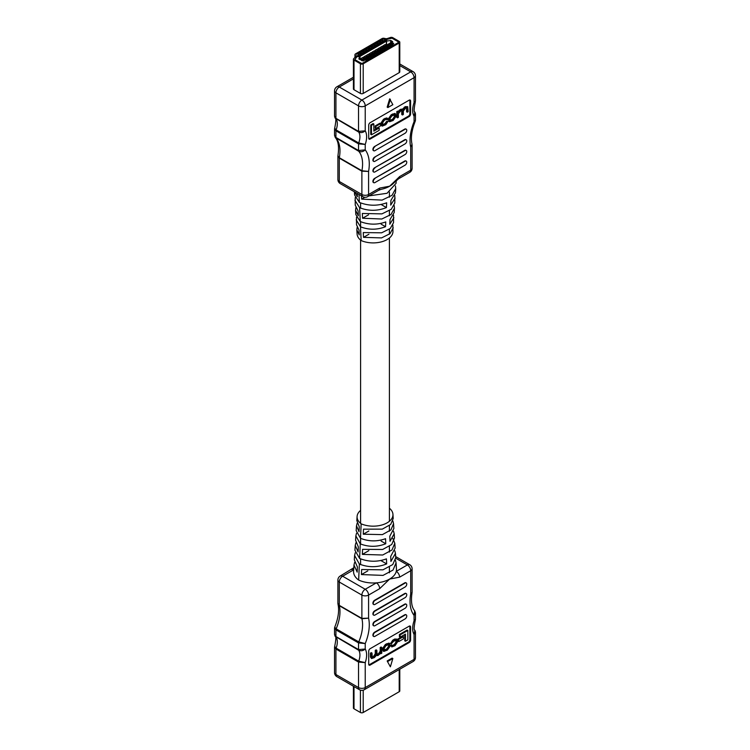 <?xml version="1.0" encoding="UTF-8"?>
<svg xmlns="http://www.w3.org/2000/svg" width="750" height="750" viewBox="0 0 750 750"><rect width="100%" height="100%" fill="white"/><g stroke="black" fill="none" stroke-linecap="round" stroke-linejoin="round"><path stroke-width="1.12" d="M376.866 654.441L378.619 653.541L380.212 651.159L380.212 647.494L381.066 647.006L381.778 647.419L381.778 653.25L380.7 653.531M380.981 653.7L380.963 653.025L377.897 655.575L376.266 655.444L374.391 657.6L371.597 658.556L370.444 657.047L370.444 653.137L371.297 652.65L372 653.053L372.272 657.581M372.037 657.216L373.509 656.484L375.253 653.812L375.253 650.363L376.106 649.866L376.819 650.278L377.109 654.825L379.331 653.953L380.925 651.562L380.925 647.906L380.212 647.494M383.841 651.413L383.128 651L382.641 648.375L385.434 644.391L388.95 643.097L389.662 643.509L390.15 646.134L387.356 650.109L383.841 651.413L383.353 648.778L386.137 644.803L389.662 643.509M405.459 641.259L405.459 634.125L400.116 637.209L400.116 634.913L407.841 630.45L407.841 639.891L405.459 641.259L404.756 640.847L404.756 634.538M400.116 637.209L399.413 636.797L399.413 634.5L407.137 630.037L407.841 630.45M368.85 664.856A2.006 1.153 120 0 0 369.431 664.669L408.459 642.131A2.006 1.153 120 0 0 409.875 639.675L409.875 626.578A2.006 1.153 120 0 0 409.753 625.978M398.053 638.953L398.053 641.166L398.756 641.578L403.434 638.878L403.434 636.666L402.722 636.253L398.053 638.953L398.756 639.356L398.756 641.578M397.031 639.141L394.725 639.028L392.803 640.144L390.581 643.462L391.294 643.875L393.544 641.334L396.366 640.153L396.694 642.328L395.147 644.822L393.581 645.722L391.462 644.925L390.675 645.403L391.8 646.931L395.016 645.694L397.547 641.878L397.031 639.141L393.506 640.547L391.294 643.875M395.916 640.097L395.991 641.925L394.434 644.409L392.194 645.628M358.331 546.881L355.575 540.197L355.847 535.866L360.262 543.862L359.606 558.45L354.928 550.247L355.238 545.391L358.106 551.925L358.331 546.881M355.875 542.841L355.238 545.391M359.025 531.75L359.259 526.706L356.831 520.594L357.094 516.459A19.791 11.428 0 0 0 361.153 523.819L360.506 538.303L356.184 530.644L356.494 525.759L359.025 531.75M357.159 523.219L356.494 525.759M354.591 562.453L353.972 565.022L357.178 572.109L357.413 567.066L354.309 559.8L354.591 555.497L359.363 564.047L358.65 580.05A23.306 13.453 0 0 0 376.341 582.863A23.306 13.453 0 0 0 389.653 579.047A23.306 13.453 0 0 0 396.262 571.359A23.306 13.453 0 0 0 396.459 569.034L396.066 562.875L393.028 570.056L383.044 575.391L361.425 574.566L361.65 569.522L382.95 569.831L392.747 564.562L395.738 557.681L395.456 553.378L390.919 561.45L390.694 556.416L395.119 548.1L394.809 543.244L391.997 549.966L382.725 555.009L362.344 554.391L362.578 549.347L382.631 549.478L391.716 544.509L394.472 538.078L394.2 533.747L390.019 541.284L389.784 536.25L393.863 528.497L393.544 523.612L390.966 529.875L382.397 534.619L363.272 534.216L363.506 529.163L382.303 529.134L390.684 524.456L393.216 518.475L392.944 514.322A19.791 11.428 0 0 0 389.409 508.209M360.591 510.384A19.791 11.428 0 0 0 357.094 516.459M353.972 565.022L353.578 571.163A23.306 13.453 0 0 0 358.65 580.05M355.228 552.825L354.591 555.497M356.512 533.203L355.847 535.866M395.447 560.231L396.066 562.875M392.841 538.397L394.809 543.244M392.878 520.997L393.544 523.612M360.262 543.862C368.709 547.144 377.213 547.106 385.763 543.741L385.538 538.706C377.137 541.706 368.794 541.575 360.506 538.303M359.363 564.047C368.409 567.6 377.512 567.553 386.663 563.906L386.438 558.872C377.438 562.134 368.494 561.994 359.606 558.45M394.809 550.781L395.456 553.378M393.525 531.169L394.2 533.747M361.153 523.819A19.791 11.428 0 0 0 382.266 524.888A19.791 11.428 0 0 0 392.944 514.322M395.747 558.234L407.372 564.947L396.262 571.359A4.734 2.737 60 0 1 399.609 577.163L389.653 579.047L379.697 588.656A4.734 2.737 -120 0 0 376.341 582.863L365.231 589.275L342.628 576.225A4.734 2.737 -120 0 0 340.256 575.991L353.803 567.759M406.069 614.803A2.353 1.359 120 0 0 405.909 614.681A2.353 1.359 120 0 0 404.728 614.803L374.569 632.212A2.353 1.359 120 0 0 372.909 635.1L372.909 635.175A2.353 1.359 120 0 0 373.397 636.253A2.353 1.359 120 0 0 373.584 636.337M406.069 593.522A2.353 1.359 120 0 0 405.909 593.4A2.353 1.359 120 0 0 404.728 593.513L374.569 610.931A2.353 1.359 120 0 0 372.909 613.809L372.909 613.894A2.353 1.359 120 0 0 373.397 614.972A2.353 1.359 120 0 0 373.584 615.056M406.069 582.881A2.353 1.359 120 0 0 405.909 582.759A2.353 1.359 120 0 0 404.728 582.872L374.569 600.291A2.353 1.359 120 0 0 372.909 603.169L372.909 603.253A2.353 1.359 120 0 0 373.397 604.331A2.353 1.359 120 0 0 373.584 604.416M406.069 604.163A2.353 1.359 120 0 0 405.909 604.041A2.353 1.359 120 0 0 404.728 604.153L374.569 621.572A2.353 1.359 120 0 0 372.909 624.459L372.909 624.534A2.353 1.359 120 0 0 373.397 625.613A2.353 1.359 120 0 0 373.584 625.697M410.587 640.087L410.587 626.991A2.006 1.153 120 0 0 410.166 626.072A2.006 1.153 120 0 0 409.163 626.175L370.134 648.703A2.006 1.153 120 0 0 368.719 651.159L368.719 664.256A2.006 1.153 120 0 0 369.131 665.175A2.006 1.153 120 0 0 370.134 665.072L409.163 642.544A2.006 1.153 120 0 0 410.587 640.087L409.875 639.675M387.169 660.966L390.366 666.806L392.841 658.519L392.137 658.106L387.169 660.966L390.366 666.806M405.084 587.006A2.353 1.359 120 0 0 406.753 584.128L406.753 584.044A2.353 1.359 120 0 0 406.266 582.966A2.353 1.359 120 0 0 405.084 583.078L374.925 600.487A2.353 1.359 120 0 0 373.266 603.375L373.266 603.459A2.353 1.359 120 0 0 373.753 604.538A2.353 1.359 120 0 0 374.925 604.425L405.084 587.006M405.084 597.647A2.353 1.359 120 0 0 406.753 594.769L406.753 594.684A2.353 1.359 120 0 0 406.266 593.606A2.353 1.359 120 0 0 405.084 593.719L374.925 611.138A2.353 1.359 120 0 0 373.266 614.016L373.266 614.1A2.353 1.359 120 0 0 373.753 615.178A2.353 1.359 120 0 0 374.925 615.066L405.084 597.647M405.084 608.288A2.353 1.359 120 0 0 406.753 605.409L406.753 605.325A2.353 1.359 120 0 0 406.266 604.247A2.353 1.359 120 0 0 405.084 604.359L374.925 621.778A2.353 1.359 120 0 0 373.266 624.656L373.266 624.741A2.353 1.359 120 0 0 373.753 625.819A2.353 1.359 120 0 0 374.925 625.706L405.084 608.288M405.084 618.928A2.353 1.359 120 0 0 406.753 616.05L406.753 615.966A2.353 1.359 120 0 0 406.266 614.888A2.353 1.359 120 0 0 405.084 615L374.925 632.419A2.353 1.359 120 0 0 373.266 635.297L373.266 635.381A2.353 1.359 120 0 0 373.753 636.459A2.353 1.359 120 0 0 374.925 636.347L405.084 618.928M392.841 658.519L387.881 661.378M340.256 575.991A4.734 4.734 0 0 0 337.894 580.087L337.894 603.337L339.281 605.353L361.884 618.403L368.578 618.141L361.922 618.759L339.319 605.709L337.969 604.059C339.413 610.425 338.334 618.141 334.734 627.188L336.159 628.847L358.762 641.897L365.231 643.566L358.538 642.919L335.925 629.869L334.537 628.134L334.537 634.425L335.925 636.525L358.538 649.575L365.231 649.022C363.113 650.812 360.938 651.225 358.706 650.269L335.091 636.272C336.197 636.103 336.066 639.478 334.688 646.397L336.103 648.122L358.706 661.172L365.231 662.616L358.538 662.072L335.925 649.022L335.925 674.513L358.538 687.562A4.734 2.737 120 0 0 359.513 689.738A4.734 4.734 0 0 0 364.247 689.738L413.091 661.538A4.734 4.734 0 0 0 415.463 657.431L415.463 632.1L414.075 634.425L414.909 630.253C413.803 630.422 413.934 627.047 415.312 620.128L414.075 620.822L415.463 619.275L415.463 612.984L414.075 615.375L414.666 610.791L415.463 612.984M412.069 592.547L410.719 593.812L412.069 592.547C410.775 601.191 411.637 607.275 414.666 610.791M379.697 588.656L368.578 595.078L368.578 618.141A38.288 22.106 -60 0 1 365.231 643.566L365.231 649.022A18.553 10.706 -60 0 1 365.231 662.616L365.231 687.562A4.734 2.737 0 0 1 358.538 687.562L358.538 662.072A2.006 1.153 -60 0 1 358.706 661.172A13.819 7.978 120 0 0 358.706 650.269A2.006 1.153 -60 0 1 358.538 649.575L358.538 642.919A2.006 1.153 -60 0 1 358.762 641.897A33.553 19.369 120 0 0 361.922 618.759A2.006 1.153 -60 0 1 361.884 618.403L361.884 595.078L339.281 582.028L339.281 605.353A2.006 1.153 -60 0 0 339.319 605.709A33.553 19.369 -60 0 1 336.159 628.847A2.006 1.153 -60 0 0 335.925 629.869L335.925 636.525A2.006 1.153 -60 0 0 336.103 637.209A13.819 7.978 -60 0 1 336.103 648.122A2.006 1.153 -60 0 0 335.925 649.022L334.537 647.25L334.537 672.581A4.734 2.737 0 0 0 335.925 674.513A4.734 2.737 -60 0 0 336.909 676.678L359.513 689.738M353.672 569.709A4.734 2.737 -120 0 0 351.431 569.541M363.272 534.216L368.888 530.962M362.344 554.391L368.859 550.631M361.425 574.566L367.809 570.881M386.663 563.906L381.112 560.7M385.763 543.741L381.112 541.059M400.116 634.913L399.413 634.5M403.434 636.666L398.756 639.356M392.419 646.031L392.175 645.337L390.675 645.403M391.378 645.816L391.8 646.931M385.884 645.75L384.206 648.347L384.534 650.513L387.619 649.163L389.297 646.566L388.969 644.4L385.884 645.75M384.281 650.147L386.906 648.759L388.594 646.163L388.519 644.363M372 656.85L374.222 656.897L375.966 654.225L375.966 650.775L375.253 650.363M375.966 650.775L376.819 650.278M371.597 658.556L371.156 653.55L370.444 653.137M371.156 653.55L372 653.053M380.925 647.906L381.778 647.419M353.419 686.213L353.419 707.991A1.978 1.144 0 0 0 354 708.797L360.422 712.5A1.978 1.144 0 0 0 363.206 712.5L399.206 691.716A1.978 1.144 0 0 0 399.788 690.909L399.788 669.216M398.344 112.219L400.031 110.466L401.409 109.669L403.041 109.8L404.916 107.644L407.709 106.688L408.15 111.694L407.297 112.191L407.297 108.394L405.684 108L403.341 111.028L403.341 114.478L402.488 114.966L402.197 110.419L400.828 110.803L398.381 113.681L398.381 117.337L397.528 117.834L396.816 117.422L396.816 111.591L397.613 111.131L398.316 112.209M397.631 111.806L400.697 109.256L402.338 109.388L405.234 106.641L407.709 106.688M407.297 112.191L406.594 111.778L406.556 107.625M402.488 114.966L401.784 114.562L401.728 110.4M389.644 121.744L388.931 121.331L388.444 118.706L391.238 114.722L394.753 113.428L395.466 113.831L395.953 116.466L393.159 120.441L389.644 121.744L389.156 119.109L391.941 115.134L395.466 113.831M379.181 128.034L379.181 130.341L371.466 134.794L370.753 134.391L370.753 124.95L373.134 123.581L373.837 123.984L373.837 131.119L379.181 128.034L378.478 127.631L373.837 130.303M368.85 138.863A2.006 1.153 120 0 0 369.431 138.666L408.459 116.137A2.006 1.153 120 0 0 409.875 113.681L409.875 100.584A2.006 1.153 120 0 0 409.753 99.984M375.159 125.953L375.159 128.175L375.872 128.588L380.55 125.888L380.55 123.666L375.872 126.366L375.159 125.953L379.838 123.262L380.55 123.666M388.012 121.369L385.763 123.919L382.941 125.1L382.603 122.916L384.159 120.431L385.725 119.522L387.928 119.438L386.794 117.909L383.578 119.147L381.047 122.962L381.562 125.7L382.275 126.113L385.791 124.697L388.012 121.369L386.512 121.444L385.059 123.506L382.678 124.734M386.4 119.212L387.131 119.916L386.887 119.212M355.875 207.741L355.566 210.272L358.331 215.775L358.106 211.003L355.238 205.116L355.228 197.569M357.159 227.353L356.831 229.875L359.259 234.891L359.025 230.109L356.503 224.747L356.512 217.191M354.478 191.831L357.413 196.669L357.253 193.434M392.878 225.131L392.944 231.9A19.791 11.428 180 0 1 381.609 241.809A19.791 11.428 180 0 1 361.153 240.553A19.791 11.428 180 0 1 357.094 234.028L356.831 229.875M361.153 240.553L360.506 226.809L356.184 219.863M355.566 210.272L355.847 214.603L360.262 221.531L359.606 207.694L354.928 200.259M354.384 191.775L354.591 194.972L359.363 202.387L358.988 194.428M395.447 185.897L395.728 188.55L391.988 195.347L382.087 200.1L361.65 199.125L361.5 195.881M368.944 195.891L387.056 193.284L396.066 183.328L396.244 180.553M394.172 205.519L394.472 208.153L391.003 214.509L381.816 219.009L362.578 218.241L362.344 213.459L381.9 213.881L391.275 209.288L394.809 202.959L394.809 195.525M393.216 227.756L390.019 233.672L381.544 237.909L363.506 237.347L363.272 232.575L381.628 232.809L390.291 228.478L393.544 222.591L393.525 215.147M394.472 208.153L394.191 212.484L390.019 219.469L389.784 224.25L393.863 217.706M395.728 188.55L395.456 192.853L390.919 200.344L390.694 205.125L395.119 198.103M398.625 178.753L393.675 183.094A23.306 13.453 180 0 1 389.653 186.206A23.306 13.453 180 0 1 381.225 189.319L378.712 190.256A4.734 2.737 -120 0 0 379.697 188.081L389.653 186.206L399.609 176.588A4.734 2.737 60 0 1 398.625 178.753L409.744 172.341A4.734 4.734 0 0 0 412.106 168.234A4.734 2.737 180 0 1 410.719 170.175L410.719 147.103L412.031 144.272C410.587 137.897 411.666 130.191 415.266 121.144L414.075 121.678L415.463 120.197L415.275 121.134M359.363 202.387C368.409 205.997 377.512 206.137 386.663 202.8L386.438 207.581C377.438 211.144 368.494 211.181 359.606 207.694M360.262 221.531C368.709 224.869 377.213 225 385.763 221.925L385.538 226.706C377.137 229.978 368.794 230.016 360.506 226.809M406.069 129.113A2.353 1.359 120 0 0 405.909 128.991A2.353 1.359 120 0 0 404.728 129.103L374.569 146.522A2.353 1.359 120 0 0 372.909 149.4L372.909 149.484A2.353 1.359 120 0 0 373.397 150.562A2.353 1.359 120 0 0 373.584 150.647M406.069 150.394A2.353 1.359 120 0 0 405.909 150.272A2.353 1.359 120 0 0 404.728 150.394L374.569 167.803A2.353 1.359 120 0 0 372.909 170.691L372.909 170.766A2.353 1.359 120 0 0 373.397 171.844A2.353 1.359 120 0 0 373.584 171.928M406.069 161.044A2.353 1.359 120 0 0 405.909 160.912A2.353 1.359 120 0 0 404.728 161.034L374.569 178.444A2.353 1.359 120 0 0 372.909 181.331L372.909 181.406A2.353 1.359 120 0 0 373.397 182.484A2.353 1.359 120 0 0 373.584 182.569M406.069 139.753A2.353 1.359 120 0 0 405.909 139.631A2.353 1.359 120 0 0 404.728 139.744L374.569 157.162A2.353 1.359 120 0 0 372.909 160.041L372.909 160.125A2.353 1.359 120 0 0 373.397 161.203A2.353 1.359 120 0 0 373.584 161.287M368.719 125.156L368.719 138.253A2.006 1.153 120 0 0 369.131 139.172A2.006 1.153 120 0 0 370.134 139.078L409.163 116.541A2.006 1.153 120 0 0 410.587 114.084L410.587 100.987A2.006 1.153 120 0 0 410.166 100.069A2.006 1.153 120 0 0 409.163 100.172L370.134 122.709A2.006 1.153 120 0 0 368.719 125.156M389.653 98.85L387.169 107.138L387.881 107.55L392.841 104.681L389.653 98.85M353.681 88.35A1.978 1.144 0 0 0 353.419 88.922A1.978 1.144 0 0 0 354 89.728L360.422 93.431A1.978 1.144 0 0 0 363.206 93.431L399.206 72.647A1.978 1.144 0 0 0 399.788 71.841L399.788 42.197A1.978 1.144 180 0 1 399.206 42.994L363.206 63.788A1.978 1.144 180 0 1 360.422 63.788L354 60.075A1.978 1.144 180 0 1 353.419 59.269A1.978 1.144 180 0 1 353.681 58.706L355.491 56.897A1.978 1.144 0 0 0 355.753 56.325A1.978 1.144 0 0 0 355.631 55.931L355.078 55.078A1.978 1.144 180 0 1 354.956 54.684A1.978 1.144 180 0 1 355.538 53.878L382.05 38.569A1.978 1.144 180 0 1 384.131 38.306L385.603 38.625A1.978 1.144 0 0 0 387.281 38.541L390.413 37.5A1.978 1.144 180 0 1 392.794 37.678L399.206 41.391A1.978 1.144 180 0 1 399.788 42.197M374.925 178.65A2.353 1.359 120 0 0 373.266 181.528L373.266 181.613A2.353 1.359 120 0 0 373.753 182.691A2.353 1.359 120 0 0 374.925 182.578L405.084 165.159A2.353 1.359 120 0 0 406.753 162.281L406.753 162.197A2.353 1.359 120 0 0 406.266 161.119A2.353 1.359 120 0 0 405.084 161.231L374.569 178.444M374.925 168.009A2.353 1.359 120 0 0 373.266 170.887L373.266 170.972A2.353 1.359 120 0 0 373.753 172.05A2.353 1.359 120 0 0 374.925 171.938L405.084 154.519A2.353 1.359 120 0 0 406.753 151.641L406.753 151.556A2.353 1.359 120 0 0 406.266 150.478A2.353 1.359 120 0 0 405.084 150.591L374.569 167.803M374.925 157.369A2.353 1.359 120 0 0 373.266 160.247L373.266 160.331A2.353 1.359 120 0 0 373.753 161.409A2.353 1.359 120 0 0 374.925 161.297L405.084 143.878A2.353 1.359 120 0 0 406.753 141L406.753 140.916A2.353 1.359 120 0 0 406.266 139.838A2.353 1.359 120 0 0 405.084 139.95L374.569 157.162M374.925 146.719A2.353 1.359 120 0 0 373.266 149.606L373.266 149.691A2.353 1.359 120 0 0 373.753 150.769A2.353 1.359 120 0 0 374.925 150.656L405.084 133.238A2.353 1.359 120 0 0 406.753 130.359L406.753 130.275A2.353 1.359 120 0 0 406.266 129.197A2.353 1.359 120 0 0 405.084 129.309L374.569 146.522M390.366 99.262L387.881 107.55M412.031 144.272L410.719 147.103A38.288 22.106 -60 0 1 414.075 121.678L414.075 116.222L414.909 112.059L415.463 113.906L414.075 116.222A18.553 10.706 -60 0 1 414.075 102.628L415.463 101.081L414.075 102.628L414.075 77.681L365.231 105.881L365.231 130.828C363.113 132.619 360.938 133.031 358.706 132.066L335.091 118.078C336.197 117.909 336.066 121.284 334.688 128.194L336.103 129.928L358.706 142.978L365.231 144.422L358.538 143.869L335.925 130.819L334.537 129.047L334.537 135.347L335.925 137.466L358.538 150.525L365.231 149.878C363.159 151.772 361.003 152.241 358.762 151.284L335.325 137.541C338.363 141.056 339.225 147.131 337.931 155.775L339.319 157.716L361.922 170.766L368.578 171.431L361.884 171.178L339.281 158.119L337.894 156.263L337.894 179.512A4.734 4.734 0 0 0 340.256 183.619A4.734 2.737 -60 0 1 339.281 181.453L361.884 194.503L361.884 171.178A2.006 1.153 -60 0 1 361.922 170.766A33.553 19.369 120 0 0 358.762 151.284A2.006 1.153 120 0 1 358.538 150.525L358.538 143.869A2.006 1.153 120 0 1 358.706 142.978A13.819 7.978 120 0 0 358.706 132.066A2.006 1.153 120 0 1 358.538 131.372L365.231 130.828A18.553 10.706 -60 0 1 365.231 144.422L365.231 149.878A38.288 22.106 -60 0 1 368.578 171.431L368.578 194.503L379.697 188.081M353.419 78.863L339.281 87.028A4.734 2.737 60 0 0 336.909 86.794A4.734 4.734 0 0 0 334.537 90.891L334.537 116.222L335.925 118.322L358.538 131.372L358.538 105.881L335.925 92.831L335.925 118.322A2.006 1.153 120 0 0 336.103 119.016A13.819 7.978 -60 0 1 336.103 129.928A2.006 1.153 120 0 0 335.925 130.819L335.925 137.466A2.006 1.153 120 0 0 336.159 138.225A33.553 19.369 -60 0 1 339.319 157.716A2.006 1.153 -60 0 0 339.281 158.119L339.281 181.453A4.734 2.737 180 0 1 337.894 179.512M368.888 234.244L363.506 237.347M368.588 214.772L362.578 218.241M364.838 197.287L361.65 199.125M386.438 207.581L381.112 204.506M385.538 226.706L381.112 224.147M371.466 134.794L371.466 125.362L370.753 124.95M371.466 125.362L373.837 123.984M375.872 126.366L375.872 128.588M387.225 121.847L386.512 121.444M387.506 118.322L384.291 119.55L381.759 123.375L382.275 126.113M390.084 120.478L392.709 119.091L394.397 116.494L394.312 114.694M393.422 119.494L395.1 116.897L394.772 114.731L391.688 116.081L390 118.678L390.338 120.844L393.422 119.494L392.709 119.091M406.594 107.981L407.297 108.394L407.034 107.663M402.028 109.041L403.041 109.8M397.528 117.834L397.528 112.003L396.816 111.591M397.528 112.003L398.316 111.544M358.809 56.625L356.953 56.25L357.131 55.659L358.809 56.784L357.056 56.466A1.978 1.144 180 0 1 356.794 56.962L354.834 59.597L361.256 63.3L362.372 63.3L398.372 42.516L398.372 41.869L391.95 38.166L387.394 39.3A1.978 1.144 180 0 1 385.716 39.375L382.884 39.047L356.372 54.356L382.884 39.047L385.191 39.263A3.159 1.819 0 0 0 387.872 39.131L391.95 38.166L398.372 41.869L398.372 42.516L362.372 63.3L361.256 63.3L354.834 59.597L356.512 57.234A3.159 1.819 0 0 0 356.944 56.325A3.159 1.819 0 0 0 356.737 55.688L356.934 55.987A1.978 1.144 180 0 1 357.009 56.128M361.05 59.953L392.7 41.587L390.675 40.481L386.363 41.147L360.009 56.372L358.837 58.913L361.05 59.953M365.85 57.956L363.778 59.025L366.291 60.469L368.353 59.278L365.85 57.834M369.178 58.8A2.963 1.706 60 0 0 369.309 58.059L368.634 56.222L366.572 57.413L369.084 58.866L371.147 57.666L368.634 56.222M371.428 54.741L369.366 55.8L371.878 57.253L373.941 56.062L371.428 54.609M374.766 55.584A2.963 1.706 60 0 0 374.887 54.834L374.222 52.997L372.15 54.188L374.662 55.641L376.734 54.45L374.222 52.997M377.006 51.516L374.944 52.575L377.456 54.028L379.519 52.837L377.006 51.384M379.8 49.903L377.738 50.962L380.25 52.416L382.312 51.225L379.8 49.772M382.594 48.291L380.522 49.359L383.034 50.803L385.106 49.613L382.594 48.159M385.378 46.678L383.316 47.747L385.828 49.191L387.891 48L385.378 46.547M388.172 45.066L386.109 46.134L388.622 47.578L390.684 46.387L388.172 44.944M390.966 43.453L388.903 44.522L391.406 45.975L393.478 44.775L390.966 43.331M393.712 43.472L391.856 43.097L391.903 42.422L393.712 43.472M364.181 59.353L364.491 60.375L364.181 59.522L364.491 60.375L363.591 60.394L364.088 59.55L362.859 59.831L362.822 59.212L364.181 59.353L364.491 60.216L363.591 60.234M364.303 60.253L364.041 59.681L362.859 59.991L362.822 59.212M362.494 54.281L359.981 52.837L357.919 54.028L360.431 55.481L362.494 54.281M365.287 52.678L362.775 51.225L360.712 52.416L363.225 53.869L365.287 52.678M368.081 51.066L365.569 49.613L363.506 50.803L366.009 52.256L368.081 51.066M370.866 49.453L368.353 48L366.291 49.191L368.803 50.644L370.866 49.453M373.659 47.841L371.147 46.387L369.084 47.578L371.597 49.031L373.659 47.841M376.453 46.228L373.941 44.775L371.878 45.975L374.391 47.419L376.453 46.228M379.237 44.616L376.734 43.172L374.662 44.362L377.175 45.806L379.237 44.616M382.031 43.003L379.519 41.559L377.456 42.75L379.969 44.203L382.031 43.003M384.825 41.391L382.312 39.947L380.25 41.138L382.762 42.591L384.825 41.391M359.934 55.416L359.906 56.175L359.934 55.575L359.906 56.175L358.847 56.194L358.2 55.041L359.934 55.416L359.906 56.016L358.847 56.034L358.2 55.041M385.566 39.778L385.772 40.809L386.803 40.622L385.706 41.259L385.359 40.059L384.525 40.547L384.591 39.806L385.566 39.778L385.772 40.969M386.803 40.462L385.584 41.156L385.491 40.659M385.566 39.938L385.791 40.603L385.566 39.938M363.441 60.947L361.584 60.572L361.631 59.906L363.441 60.947M363.619 58.472L362.944 57.375L361.097 58.444L361.284 59.822M366.412 56.859L365.738 55.762L363.891 56.831L364.078 58.209M369.206 55.247L368.522 54.159L366.684 55.219L366.863 56.597M371.991 53.634L371.316 52.547L369.478 53.606L369.656 54.984M374.784 52.022L374.109 50.934L372.262 51.994L372.45 53.372M377.578 50.409L376.894 49.322L375.056 50.381L375.244 51.759M380.363 48.806L379.688 47.709L377.85 48.769L378.028 50.147M383.156 47.194L382.481 46.097L380.634 47.166L380.822 48.544M385.95 45.581L385.275 44.484L383.428 45.553L383.616 46.931M359.981 54.834L359.981 52.837M362.775 53.222L362.775 51.225M365.569 51.609L365.569 49.613M368.353 49.997L368.353 48M371.147 48.384L371.147 46.387M373.941 46.781L373.941 44.775M376.734 45.169L376.734 43.172M379.519 43.556L379.519 41.559M382.312 41.944L382.312 39.947M358.369 55.434L358.894 55.144L358.369 55.594M358.875 55.425L358.397 55.312M359.062 55.903L359.709 55.903L359.062 55.538L359.062 56.062M359.709 55.903L359.062 55.697M385.359 40.059L385.584 40.997L385.359 39.9L384.525 40.387L384.591 39.806M363.441 60.788L361.584 60.572M361.584 60.412L361.631 59.906L361.584 60.412M363.75 59.719L363.047 59.306L363.75 59.719L363.084 59.878M393.712 43.312L391.856 43.097M391.856 42.938L391.903 42.422L391.856 42.938M383.428 45.553L384.103 46.641M382.087 42.197L383.934 41.006L384.628 41.513M382.087 42.075L382.791 42.572M384.628 41.409L382.791 42.478M389.091 44.634L390.938 43.444L391.631 43.847L391.631 45.169A2.963 1.706 60 0 1 391.509 45.909M389.091 44.503L389.794 45.038M391.631 43.847L389.794 44.906M380.634 47.166L381.319 48.253M379.294 43.809L381.141 42.619L381.834 43.116M379.294 43.688L379.997 44.184M381.834 43.022L379.997 44.091M377.85 48.769L378.525 49.866M376.509 45.422L378.347 44.231L379.05 44.728M376.509 45.291L377.203 45.797M379.05 44.634L377.203 45.694M375.056 50.381L375.731 51.478M373.716 47.034L375.562 45.844L376.256 46.341M373.716 46.903L374.409 47.409M376.256 46.247L374.409 47.306M372.262 51.994L372.947 53.091M370.922 48.647L372.769 47.456L373.463 47.953M370.922 48.516L371.625 49.013M373.463 47.859L371.625 48.919M369.478 53.606L370.153 54.703M368.137 50.259L369.975 49.069L370.678 49.566M368.137 50.128L368.831 50.625M370.678 49.472L368.831 50.531M366.684 55.219L367.359 56.316M365.344 51.872L367.181 50.672L367.884 51.178M365.344 51.741L366.038 52.237M367.884 51.075L366.038 52.144M363.891 56.831L364.566 57.919M362.55 53.484L364.397 52.284L365.091 52.791M362.55 53.353L363.253 53.85M365.091 52.688L363.253 53.756M361.097 58.444L361.781 59.531M359.766 55.087L361.603 53.897L362.297 54.394M359.766 54.966L360.459 55.462M362.297 54.3L360.459 55.369M386.306 46.247L388.144 45.056L388.847 45.459L388.847 46.781A2.963 1.706 60 0 1 388.716 47.522M386.306 46.116L387 46.65M388.847 45.459L387 46.519M383.512 47.859L385.35 46.659L386.053 47.062L386.053 48.384A2.963 1.706 60 0 1 385.931 49.134M383.512 47.728L384.206 48.262M386.053 47.062L384.206 48.131M380.719 49.472L382.566 48.272L383.259 48.675L383.259 49.997A2.963 1.706 60 0 1 383.137 50.747M380.719 49.341L381.422 49.875M383.259 48.675L381.422 49.744M377.934 51.075L379.772 49.884L380.466 50.288L380.466 51.609A2.963 1.706 60 0 1 380.344 52.359M377.934 50.953L378.628 51.478M380.466 50.288L378.628 51.356M375.141 52.688L376.978 51.497L377.681 51.9L377.681 53.222A2.963 1.706 60 0 1 377.559 53.972M375.141 52.566L375.834 53.091M377.681 51.9L375.834 52.969M372.347 54.3L373.05 54.703M374.194 53.109L372.347 54.169M374.887 53.512L373.05 54.572M369.553 55.913L371.4 54.722L372.094 55.125L372.094 56.447A2.963 1.706 60 0 1 371.972 57.197M369.553 55.781L370.256 56.316M372.094 55.125L370.256 56.184M366.769 57.525L367.462 57.928M368.606 56.334L366.769 57.394M369.309 56.738L367.462 57.797M363.975 59.137L365.822 57.947L366.516 58.35L366.516 59.663A2.963 1.706 60 0 1 366.394 60.412M363.975 59.006L364.678 59.541M366.516 58.35L364.678 59.409M353.663 569.85L342.628 576.225A4.734 2.737 120 0 0 339.281 582.028A4.734 2.737 -0 0 1 337.894 580.087M364.247 689.738A4.734 2.737 -120 0 0 365.231 687.562L414.075 659.363L414.075 634.425A18.553 10.706 -60 0 1 414.075 620.822L414.075 615.375A38.288 22.106 -60 0 1 410.719 593.812L410.719 570.741L399.609 577.163M408.459 642.131L409.163 642.544M369.431 664.669L370.134 665.072M409.875 626.578L410.587 626.991M415.463 657.431A4.734 2.737 180 0 1 414.075 659.363A4.734 2.737 -120 0 1 413.091 661.538M412.106 568.809A4.734 4.734 0 0 0 409.744 564.712A4.734 2.737 -60 0 0 407.372 564.947A4.734 2.737 60 0 1 410.719 570.741A4.734 2.737 0 0 0 412.106 568.809L412.106 592.059M368.578 595.078A4.734 2.737 -120 0 0 365.231 589.275A4.734 2.737 -60 0 0 361.884 595.078A4.734 2.737 -0 0 0 368.578 595.078M393.506 640.547L392.803 640.144M395.428 639.441L394.725 639.028M396.694 641.109L395.991 640.697M396.694 642.328L395.991 641.925M395.147 644.822L394.434 644.409M393.581 645.722L392.869 645.309M387.356 644.1L386.653 643.688M386.137 644.803L385.434 644.391M383.353 648.778L382.641 648.375M383.353 650.062L382.641 649.65M389.297 645.403L388.594 644.991M389.297 646.566L388.594 646.163M387.619 649.163L386.906 648.759M385.884 650.166L385.172 649.753M379.331 653.953L378.619 653.541M380.925 651.562L380.212 651.159M378.478 654.441L377.775 654.028M375.966 654.225L375.253 653.812M374.222 656.897L373.509 656.484M373.622 657.244L372.909 656.841M371.156 657.459L370.444 657.047M354 686.55L354 708.797M360.422 690.131L360.422 712.5M363.206 690.178L363.206 712.5M399.206 669.553L399.206 691.716M399.609 176.588L410.719 170.175A4.734 2.737 60 0 1 409.744 172.341M334.537 90.891A4.734 2.737 0 0 0 335.925 92.831A4.734 2.737 -60 0 1 339.281 87.028L361.884 100.078L410.719 71.878L399.788 65.569M409.875 100.584L410.587 100.987M409.875 113.681L410.587 114.084M408.459 116.137L409.163 116.541M369.431 138.666L370.134 139.078M358.538 105.881A4.734 2.737 0 0 0 365.231 105.881A4.734 2.737 60 0 0 361.884 100.078A4.734 2.737 120 0 0 358.538 105.881M368.578 194.503A4.734 2.737 180 0 1 361.884 194.503A4.734 2.737 -60 0 0 362.859 196.669A4.734 4.734 0 0 0 367.603 196.669A4.734 2.737 -120 0 0 368.578 194.503M410.719 71.878A4.734 2.737 60 0 1 414.075 77.681A4.734 2.737 180 0 0 415.463 75.75A4.734 4.734 0 0 0 413.091 71.644A4.734 2.737 120 0 0 410.719 71.878M385.763 123.919L385.059 123.506M384.328 124.744L383.625 124.331M385.716 118.725L385.003 118.322M384.291 119.55L383.578 119.147M381.759 123.375L381.047 122.962M381.759 124.678L381.047 124.266M389.156 120.394L388.444 119.981M393.159 114.431L392.456 114.019M391.941 115.134L391.238 114.722M389.156 119.109L388.444 118.706M395.1 116.897L394.397 116.494M391.688 120.497L390.975 120.084M395.1 115.734L394.397 115.322M402.488 111.431L401.784 111.028M405.947 107.053L405.234 106.641M404.916 107.644L404.203 107.241M401.409 109.669L400.697 109.256M400.031 110.466L399.328 110.053M399.206 72.647L399.206 42.994M363.206 93.431L363.206 63.788M360.422 93.431L360.422 63.788M354 89.728L354 60.075M355.631 56.728L355.631 55.931M355.078 57.309L355.078 55.078M360.009 59.681L360.009 56.372M359.906 59.616L359.906 56.475M386.363 45.337L386.363 41.147M386.55 45.234L386.55 41.091M390.675 42.853L390.675 40.481M391.05 42.637L391.05 40.538M391.631 45.169L390.825 45.628M388.847 46.781L388.031 47.241M386.053 48.384L385.247 48.853M383.259 49.997L382.453 50.466M380.466 51.609L379.659 52.078M377.681 53.222L376.866 53.691M374.887 54.834L374.081 55.303M372.094 56.447L371.288 56.916M369.309 58.059L368.494 58.519M366.516 59.663L365.709 60.131M389.409 572.803L389.409 567.122M389.409 552.075L389.409 546.413M389.409 531.262L389.409 525.609M389.409 521.278L389.409 238.012M389.409 234.197L389.409 229.209M389.409 215.747L389.409 210.694M389.409 197.203L389.409 192.094M360.591 564.572L360.591 558.881M360.591 544.012L360.591 538.35M360.591 523.378L360.591 240.103M360.591 226.847L360.591 221.681M360.591 208.116L360.591 202.912M334.537 672.581A4.734 4.734 0 0 0 336.909 676.678M395.663 556.584L409.744 564.712M337.894 603.337L337.969 604.059M334.725 627.188L334.537 628.125M334.537 634.425L335.091 636.272M334.688 646.397L334.537 647.25M414.909 630.253L415.463 632.1M415.463 619.275L415.312 620.128M336.909 86.794L353.419 77.259M367.603 196.669L378.712 190.256M399.788 63.966L413.091 71.644M340.256 183.619L362.859 196.669M415.463 75.75L415.463 101.081M414.909 112.05C413.803 112.219 413.934 108.844 415.312 101.934M415.463 113.906L415.463 120.197M412.106 144.984L412.106 168.234M337.931 155.784L337.894 156.263M334.537 116.222L335.091 118.069M334.688 128.203L334.537 129.047M334.537 135.347L335.325 137.531M353.419 88.922L353.419 59.269M354.956 57.431L354.956 54.684"/></g></svg>
